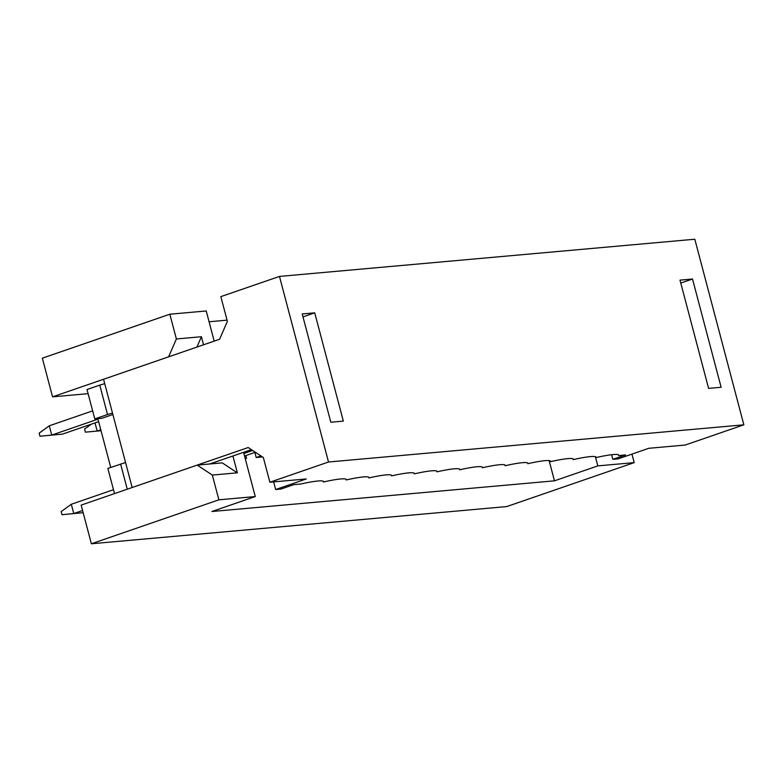 <?xml version="1.0" encoding="UTF-8"?>
<svg xmlns="http://www.w3.org/2000/svg" width="783" height="783" viewBox="0 0 783 783"><rect width="100%" height="100%" fill="white"/><g stroke="black" fill="none" stroke-linecap="round" stroke-linejoin="round"><path stroke-width="1.17" d="M237.366 472.824L212.34 475.066L218.878 499.818L91.376 543.774L81.158 505.104L197.189 465.102L222.215 462.861L237.366 472.824L232.913 455.98M203.541 344.794L201.407 336.729L196.885 347.084M112.478 413.033L107.525 414.52L99.764 385.128L87.011 389.533L94.772 418.915L101.927 418.279L112.869 414.501M110.736 467.412L97.846 418.641M99.764 385.128L104.716 383.65M88.107 393.663L52.559 396.844L168.58 356.842L176.381 338.97L201.407 336.729M262.511 456.939L256.207 457.507L254.876 452.447M549.128 460.6L554.472 480.831L211.909 511.505L255.258 496.559L218.878 499.818M209.081 321.774L227.05 320.159M246.557 458.368L245.813 455.569L246.557 458.368L245.196 458.495L246.557 458.368M595.393 456.704L597.82 465.885L634.201 462.626L631.959 454.111M255.258 496.559L243.572 452.31M214.19 341.114L206.223 310.968L169.842 314.218L176.381 338.97M91.376 543.774L506.709 506.581L634.201 462.626M197.189 465.102L212.34 475.066M169.842 314.218L42.341 358.183L52.559 396.844M554.472 480.831L597.82 465.885M114.514 493.613L107.848 468.41L125.554 462.528M127.257 489.218L120.602 464.006M94.772 418.915L107.525 414.52M618.433 454.815L618.629 455.559L625.607 454.933L612.854 459.327L618.218 458.848L648.813 448.297L685.203 445.038L743.85 424.817L328.517 462.009L269.871 482.23L306.261 478.971L275.655 489.522L281.019 489.042L293.772 484.648L300.741 484.021A32.201 3.612 165.2 0 1 323.526 481.574A32.201 3.612 165.2 0 1 323.448 481.995L323.252 481.251M618.629 455.559A32.201 3.612 165.2 0 0 618.707 455.138A32.201 3.612 165.2 0 0 595.922 457.595L595.726 456.851M595.922 457.595A32.201 3.612 165.2 0 0 596 457.174A32.201 3.612 165.2 0 0 573.215 459.621L573.019 458.887M573.215 459.621A32.201 3.612 165.2 0 0 573.293 459.21A32.201 3.612 165.2 0 0 550.518 461.657L550.322 460.913M550.518 461.657A32.201 3.612 165.2 0 0 550.586 461.246A32.201 3.612 165.2 0 0 527.811 463.693L527.615 462.949M527.811 463.693A32.201 3.612 165.2 0 0 527.889 463.272A32.201 3.612 165.2 0 0 505.104 465.728L504.908 464.985M505.104 465.728A32.201 3.612 165.2 0 0 505.182 465.308A32.201 3.612 165.2 0 0 482.397 467.754L482.201 467.02M482.397 467.754A32.201 3.612 165.2 0 0 482.475 467.343A32.201 3.612 165.2 0 0 459.69 469.79L459.494 469.046M459.69 469.79A32.201 3.612 165.2 0 0 459.768 469.379A32.201 3.612 165.2 0 0 436.983 471.826L436.787 471.082M436.983 471.826A32.201 3.612 165.2 0 0 437.061 471.405A32.201 3.612 165.2 0 0 414.276 473.862L414.08 473.118M414.276 473.862A32.201 3.612 165.2 0 0 414.354 473.441A32.201 3.612 165.2 0 0 391.569 475.888L391.373 475.154M391.569 475.888A32.201 3.612 165.2 0 0 391.647 475.477A32.201 3.612 165.2 0 0 368.862 477.924L368.666 477.18M368.862 477.924A32.201 3.612 165.2 0 0 368.94 477.513A32.201 3.612 165.2 0 0 346.155 479.959L345.959 479.216M346.155 479.959A32.201 3.612 165.2 0 0 346.233 479.539A32.201 3.612 165.2 0 0 323.448 481.995M743.85 424.817L694.815 239.226L279.482 276.419L220.835 296.64L227.373 321.382L219.583 339.264L103.562 379.266L132.161 487.525L248.182 447.524L263.333 457.487L269.871 482.23M612.854 459.327L611.64 454.727M273.639 481.897L275.655 489.522M708.605 388.397L721.123 387.272L692.515 279.012L679.996 280.138L708.605 388.397M302.218 313.963L330.817 422.223L343.336 421.107L314.727 312.838L302.218 313.963M279.482 276.419L328.517 462.009M209.697 463.986L251.372 449.618M302.992 316.89L314.727 312.838M680.77 283.064L692.515 279.012M98.648 421.655L62.474 434.125L51.747 435.084L97.983 419.15M62.474 434.125L39.972 436.229L39.15 433.136L49.29 425.805L92.648 410.86M49.29 425.805L51.747 435.084L39.972 436.229M101.036 430.709L85.376 432.167L84.564 429.074L91.337 424.18M95.017 422.908L97.161 431.022L100.792 429.769M85.376 432.167L101.027 430.679M244.541 456.009L255.395 452.271M252.664 450.47L243.885 453.494M243.738 452.956L252.067 450.078M113.486 489.718L71.302 504.262L73.759 513.54L83.164 512.699M82.587 510.496L73.759 513.54L61.974 514.685L61.162 511.593L71.302 504.262M83.174 512.708L61.974 514.685M260.905 455.892L256.207 457.507"/></g></svg>
